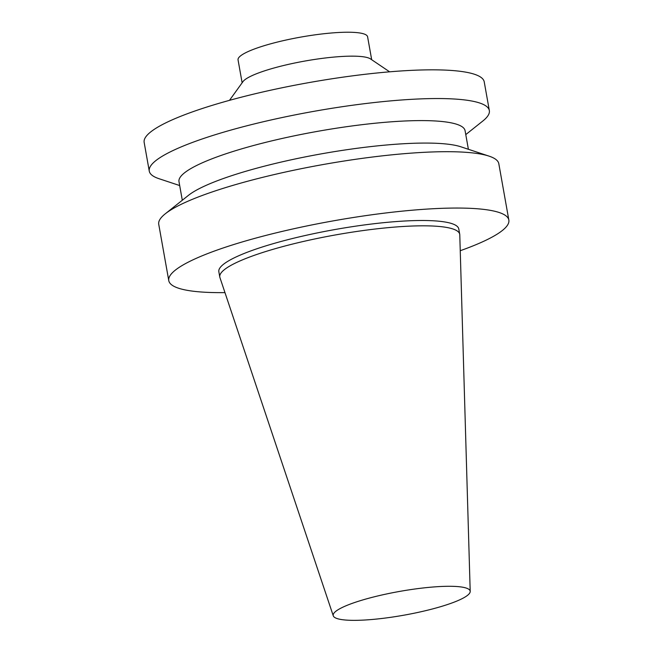 <?xml version="1.0" encoding="UTF-8"?>
<svg xmlns="http://www.w3.org/2000/svg" width="653" height="653" viewBox="0 0 653 653"><rect width="100%" height="100%" fill="white"/><g stroke="black" fill="none" stroke-linecap="round" stroke-linejoin="round"><path stroke-width="0.98" d="M431.747 587.112A69.561 12.081 -10.1 0 1 470.201 591.43A69.561 12.081 -10.1 0 1 403.799 615.208A69.561 12.081 -10.1 0 1 333.275 615.82A69.561 12.081 -10.1 0 1 431.747 587.112M333.275 615.82L219.922 277.558A121.858 21.157 -10.1 0 1 219.792 277.027A121.858 21.157 -10.1 0 1 392.429 227.268A121.858 21.157 -10.1 0 1 459.728 234.288A121.858 21.157 -10.1 0 1 459.777 234.835L470.201 591.43M219.792 277.027L218.845 271.713A121.858 21.157 -10.1 0 1 391.482 221.947A121.858 21.157 -10.1 0 1 458.781 228.974L459.728 234.288M224.967 292.617A172.71 29.989 -10.1 0 1 168.776 280.635A172.71 29.989 -10.1 0 1 413.455 210.103A172.71 29.989 -10.1 0 1 508.842 220.053A172.71 29.989 -10.1 0 1 460.243 250.711M168.776 280.635L158.736 224.281A172.71 29.989 -10.1 0 1 165.258 213.817A172.71 29.989 -10.1 0 1 403.423 153.749A172.71 29.989 -10.1 0 1 489.073 156.14A172.71 29.989 -10.1 0 1 498.81 163.707L508.842 220.053M165.258 213.817L188.48 195.329A145.293 25.23 -10.1 0 1 388.837 144.795A145.293 25.23 -10.1 0 1 460.896 146.803L489.073 156.14M182.301 200.242L178.995 181.665A145.293 25.23 -10.1 0 1 384.837 122.323A145.293 25.23 -10.1 0 1 465.083 130.698L468.389 149.284M179.681 185.55L158.997 178.693A172.71 29.989 -10.1 0 1 149.268 171.127A172.71 29.989 -10.1 0 1 393.955 100.595A172.71 29.989 -10.1 0 1 489.334 110.545A172.71 29.989 -10.1 0 1 482.82 121.017L465.777 134.591M149.268 171.127L144.158 142.419A172.71 29.989 -10.1 0 1 388.837 71.887A172.71 29.989 -10.1 0 1 484.224 81.845L489.334 110.545M229.489 100.342L242.973 81.633A65.798 11.428 -10.1 0 1 335.528 56.933A65.798 11.428 -10.1 0 1 370.496 58.917L389.612 71.822M242.132 82.8L238.051 59.88A65.798 11.428 -10.1 0 1 331.267 33.009A65.798 11.428 -10.1 0 1 367.598 36.805L371.688 59.725"/></g></svg>
